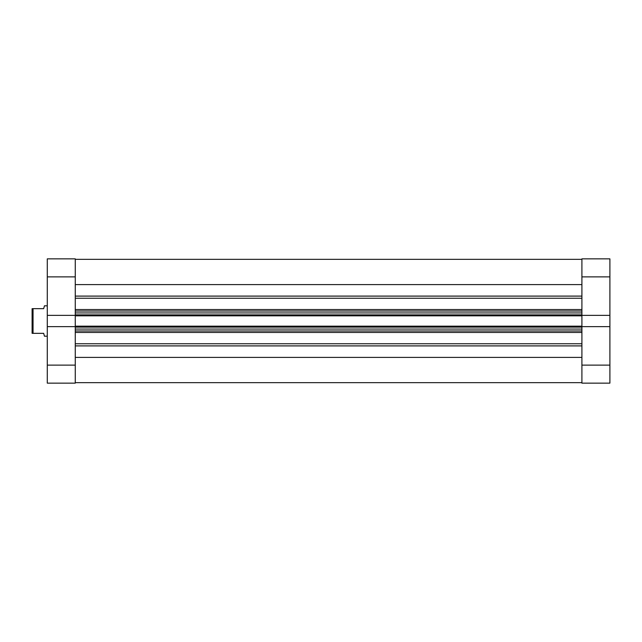 <?xml version="1.0" encoding="UTF-8"?>
<svg xmlns="http://www.w3.org/2000/svg" width="642" height="642" viewBox="0 0 642 642"><rect width="100%" height="100%" fill="white"/><g stroke="black" fill="none" stroke-linecap="round" stroke-linejoin="round"><path stroke-width="0.96" d="M47.283 365.121L75.266 365.121L75.266 383.146L47.283 383.146L47.283 326.634L75.266 326.634L75.266 276.879L47.283 276.879L47.283 258.854L75.266 258.854L75.266 276.879M75.266 365.121L75.266 326.634M75.266 315.366L47.283 315.366L47.283 326.634M47.283 315.366L47.283 276.879M47.283 305.817L44.434 305.817L43.672 308.666L33.047 308.666L33.047 333.334L43.672 333.334L44.434 336.183L47.283 336.183M33.047 333.334L32.1 333.334L32.1 308.666L33.047 308.666M609.9 365.121L609.9 383.146L581.909 383.146L581.909 365.121L609.9 365.121L609.9 315.366L581.909 315.366L581.909 258.854L609.9 258.854L609.9 276.879L581.909 276.879M609.9 315.366L609.9 276.879M581.909 365.121L581.909 326.634L609.9 326.634M75.266 259.328L581.909 259.328L75.266 259.328M581.909 315.366L581.909 315.832L75.266 315.832M75.266 326.168L581.909 326.168L581.909 315.832M581.909 326.168L581.909 326.634M75.266 357.401L581.909 357.401M75.266 284.599L581.909 284.599M581.909 330.959L75.266 330.959M75.266 311.041L581.909 311.041M581.909 382.672L75.266 382.672L581.909 382.672M75.266 309.548L581.909 309.548M581.909 298.249L75.266 298.249M75.266 343.751L581.909 343.751M581.909 332.452L75.266 332.452M581.909 345.902L75.266 345.902M75.266 296.098L581.909 296.098M581.909 327.123L75.266 327.123M75.266 329.065L581.909 329.065M75.266 314.877L581.909 314.877M581.909 312.935L75.266 312.935"/></g></svg>
